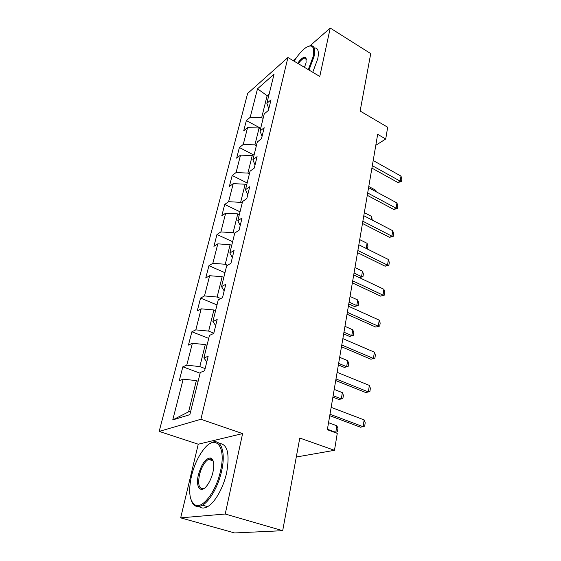 <?xml version="1.0" encoding="UTF-8"?>
<svg xmlns="http://www.w3.org/2000/svg" width="561" height="561" viewBox="0 0 561 561"><rect width="100%" height="100%" fill="white"/><g stroke="black" fill="none" stroke-linecap="round" stroke-linejoin="round"><path stroke-width="0.84" d="M210.634 458.814L209.8 459.782M180.67 517.852L234.603 532.95L282.688 530.685L225.227 514.016L242.604 433.59L200.887 419.27L159.17 431.402L198.257 444.214L180.67 517.852L225.227 514.016M200.887 419.27L287.933 57.51L247.625 93.463L159.17 431.402M287.933 57.51L319.77 76.45L330.233 28.05L310.072 45.757M296.341 57.811L293.151 60.609M330.233 28.05L370.73 53.611L360.134 111.043L387.672 127.235L385.73 138.995L377.665 134.324L327.344 429.726L337.273 433.351L334.482 450.308L299.784 438.05L282.688 530.685M257.499 88.827L250.206 117.319L246.363 120.559L243.712 130.818L247.569 127.635L243.264 144.436L239.4 147.529L236.658 158.16L240.529 155.131L236.076 172.543L232.198 175.474L229.351 186.49L233.236 183.622L228.615 201.68L224.723 204.442L221.777 215.873L225.669 213.18L220.873 231.917L216.974 234.491L213.916 246.349L217.822 243.853L212.836 263.319L208.93 265.683L205.754 277.997L209.667 275.717L204.485 295.942L200.572 298.087L197.269 310.885L201.189 308.831L195.803 329.868L191.883 331.768L188.447 345.078L192.374 343.276L186.771 365.169L182.844 366.81L179.268 380.667L183.195 379.138L172.753 419.923L189.863 414.656L200.298 372.455L204.597 370.779L208.166 356.228L203.867 358.023L209.456 335.415L213.748 333.444L217.17 319.497L212.878 321.579L218.243 299.89L222.521 297.646L225.803 284.266L221.525 286.608L226.679 265.781L230.943 263.291L234.091 250.444L229.835 253.025L234.779 233.011L239.035 230.298L242.057 217.956L237.815 220.754L242.576 201.504L246.805 198.58L249.715 186.708L245.494 189.709L250.073 171.182L254.28 168.076L257.085 156.645L252.885 159.829L257.296 141.989L261.482 138.7L264.182 127.698L260.002 131.043L264.252 113.855L268.417 110.412L271.019 99.802L266.861 103.301L274.063 74.185L257.499 88.827L267.127 95.679L261.671 117.642L263.116 118.434M205.137 368.591L199.835 366.599L205.298 344.594L207.023 345.267M206.813 361.74L203.867 358.023M186.771 365.169L199.835 366.599M192.374 343.276L205.298 344.594M213.811 333.178L208.65 331.116L213.895 309.981L215.578 310.675M215.669 325.597L212.878 321.579M195.803 329.868L208.65 331.116M201.189 308.831L213.895 309.981M220.761 298.571L217.114 297.028L222.163 276.713L223.797 277.429M224.176 290.907L221.525 286.608M204.485 295.942L217.114 297.028M209.667 275.717L222.163 276.713M227.549 265.276L225.256 264.259L230.108 244.708L231.707 245.438M232.345 257.569L229.835 253.025M212.836 263.319L225.256 264.259M217.822 243.853L230.108 244.708M234.673 233.46L233.088 232.717L237.759 213.895L239.323 214.646M240.199 225.522L237.815 220.754M220.873 231.917L233.088 232.717M225.669 213.18L237.759 213.895M242.177 203.103L240.627 202.353L245.136 184.218L246.658 184.976M247.759 194.688L245.494 189.709M228.615 201.68L240.627 202.353M233.236 183.622L245.136 184.218M249.414 173.854L247.899 173.09L252.24 155.6L253.733 156.379M255.038 164.997L252.885 159.829M236.076 172.543L247.899 173.09M240.529 155.131L252.24 155.6M256.384 145.65L254.904 144.871L259.098 127.999L260.556 128.792M262.05 136.386L260.002 131.043M243.264 144.436L254.904 144.871M247.569 127.635L259.098 127.999M268.551 96.478L267.127 95.679L269.182 93.918M268.81 108.799L266.861 103.301M250.206 117.319L261.671 117.642M296.285 457.019L334.482 450.308M375.8 145.306L385.73 138.995M198.117 381.284L196.35 380.631L188.601 411.823L190.733 411.15M172.753 419.923L188.601 411.823M183.195 379.138L196.35 380.631M246.363 120.559L260.683 128.294M239.4 147.529L254.035 155.152M232.198 175.474L247.156 182.977M224.723 204.442L240.024 211.806M216.974 234.491L232.633 241.7M208.93 265.683L224.961 272.723M200.572 298.087L216.995 304.939M191.883 331.768L208.72 338.409M182.844 366.81L200.109 373.219M242.604 433.59L198.257 444.214M373.205 160.537L400.989 176.091L401.83 179.036L401.452 181.575L400.224 181.182L397.875 182.493L371.908 168.111M400.989 176.091L400.224 181.182L372.329 165.684M401.452 181.575L397.875 182.493M375.66 191.469L375.849 190.312L368.78 186.49M375.849 190.312L376.312 191.82M308.291 69.62L313.15 56.605C314.847 46.57 312.309 43.66 305.528 47.874C301.734 50.679 297.933 55.118 294.118 61.184M308.999 46.086L310.717 45.651C314.377 45.581 315.478 49.228 314.006 56.612L308.992 70.034M297.639 63.281C301.474 58.078 304.244 56.282 305.955 57.881L306.089 62.636L304.483 67.355M314.356 47.881C318.045 47.825 319.174 51.493 317.729 58.863L312.736 72.264M306.404 59.319L304.707 58.085C302.905 58.407 300.773 60.272 298.312 63.681M220.536 470.889C226.455 445.806 215.452 433.835 203.727 449.34C198.264 456.324 194.19 465.195 191.497 475.959C188.117 491.864 189.492 501.625 195.6 505.251C203.075 508.694 216.399 490.623 220.536 470.889M209.667 443.849L211.245 442.895C220.522 437.503 226.216 451.198 221.609 471.044C218.397 485.959 209.884 501.085 202.5 505.166C200.095 506.548 197.942 506.906 196.041 506.239C193.952 505.454 192.374 503.568 191.308 500.559M212.942 472.215C211.693 477.432 209.758 481.836 207.128 485.412C200.684 494.297 195.263 487.081 198.426 474.746C201.785 463.365 205.957 457.79 210.936 458.028C213.797 459.732 214.463 464.466 212.942 472.215M213.229 461.128L211.35 459.003L208.419 459.34C204.499 461.941 201.504 467.131 199.443 474.894C197.605 485.314 199.246 489.753 204.351 488.224L204.583 488.084M219.26 443.463C227.457 443.982 229.926 453.709 226.665 472.643C223.502 487.523 215.003 502.6 207.584 506.646C204.19 508.539 201.35 508.483 199.057 506.478M211.308 460.265L212.402 459.298M368.584 187.655L396.936 202.942L397.798 205.88L397.398 208.51L396.136 208.215L393.766 209.449L367.28 195.312M396.936 202.942L396.136 208.215L367.679 192.977M397.398 208.51L393.766 209.449M363.801 215.719L392.735 230.725L393.619 233.656L393.212 236.377L391.908 236.181L389.509 237.338L362.483 223.474M392.735 230.725L391.908 236.181L362.862 221.23M393.212 236.377L389.509 237.338M371.024 219.47L371.536 216.378L364.327 212.626M371.536 216.378L372.266 220.108M366.228 248.467L367.076 243.313L359.727 239.631M367.076 243.313L367.981 246.111L367.153 248.93M366.571 248.635L367.553 248.74M358.851 244.792L388.387 259.491L389.299 262.408L388.878 265.227L387.532 265.136L385.112 266.209L357.511 252.639M388.387 259.491L387.532 265.136L357.876 250.508M388.878 265.227L385.112 266.209M353.711 274.932L383.885 289.28L384.825 292.183L384.383 295.107L380.547 296.11L352.364 282.87M383.885 289.28L383.002 295.128L352.708 280.851M384.383 295.107L380.547 296.11M348.388 306.187L379.222 320.149L380.183 323.045L379.734 326.067L375.828 327.098L347.021 314.216M379.222 320.149L378.303 326.221L347.343 312.337M379.734 326.067L375.828 327.098M359.342 277.604L361.565 276.622L362.469 271.159L354.973 267.555M362.469 271.159L363.402 273.943L362.953 276.664L359.342 277.611M354.04 273.032L361.565 276.622L362.953 276.664M348.774 303.908L354.51 306.516L356.768 305.612L357.701 299.96L350.05 296.439M357.701 299.96L358.661 302.73L358.191 305.549L354.51 306.516M349.082 302.113L356.768 305.612L358.191 305.549M343.669 333.893L349.517 336.425L351.796 335.618L352.771 329.77L344.952 326.341M352.771 329.77L353.753 332.519L353.269 335.436L349.517 336.425M343.956 332.21L351.796 335.618L353.269 335.436M342.862 338.634L374.383 352.175L375.379 355.043L374.902 358.184L370.926 359.236L341.474 346.754M374.383 352.175L373.43 358.465L341.775 345.015M374.902 358.184L370.926 359.236M338.374 364.945L344.356 367.406L346.656 366.698L347.659 360.632L339.678 357.315M347.659 360.632L348.669 363.367L348.171 366.389L344.356 367.406M338.641 363.395L346.656 366.698L348.171 366.389M337.119 372.329L369.355 385.4L370.386 388.254L369.895 391.508L365.842 392.588L335.716 380.547M369.355 385.4L368.374 391.936L335.99 378.956M332.897 397.132L338.998 399.502L341.326 398.906L342.364 392.616L334.209 389.411M342.364 392.616L343.409 395.33L342.89 398.464L341.326 398.906L333.136 395.715M331.151 407.349L364.145 419.916L365.204 422.735L364.692 426.122L360.555 427.23L329.735 415.673M364.145 419.916L363.114 426.704L329.98 414.242M334.903 432.482L335.794 432.3L336.873 425.785L328.536 422.699M336.873 425.785L337.946 428.471L337.413 431.725L335.794 432.3L327.421 429.242M304.707 58.085L306.306 59.045M306.124 58.709L305.955 57.881M207.584 506.646L202.5 505.166M208.419 459.34L213.103 460.84M211.35 459.003L210.936 458.028M195.6 505.251L196.041 506.239"/></g></svg>
